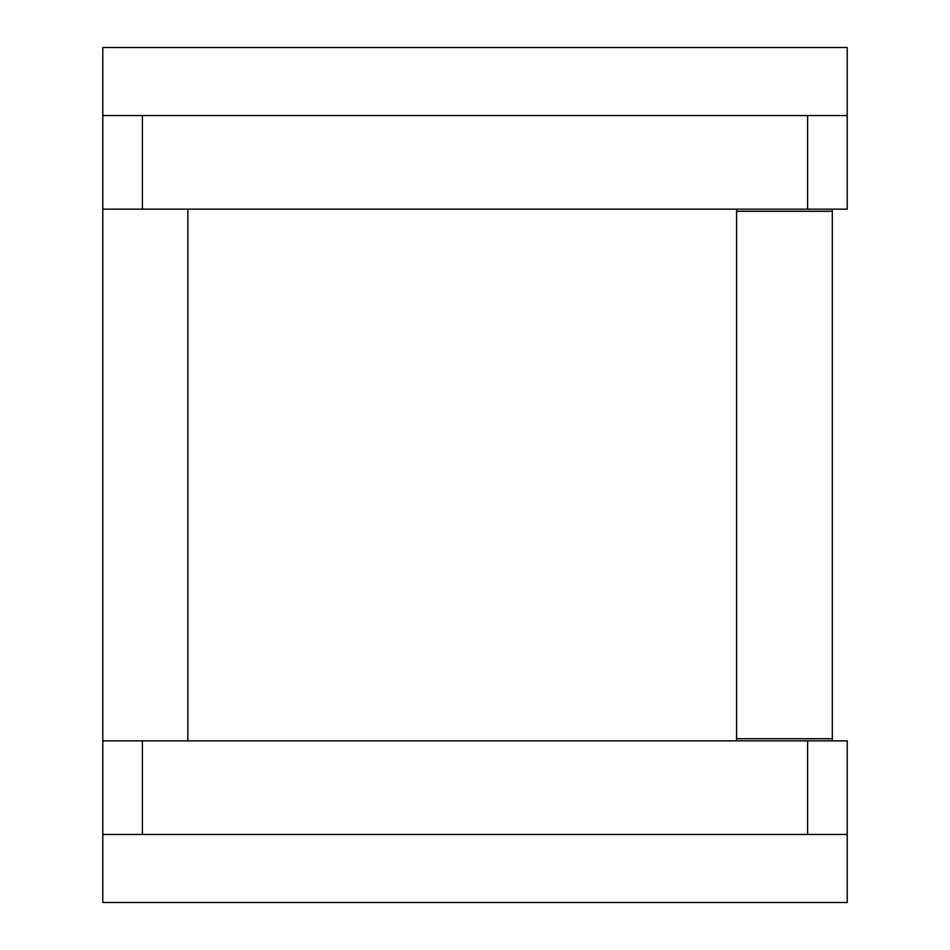 <?xml version="1.0" encoding="UTF-8"?>
<svg xmlns="http://www.w3.org/2000/svg" width="950" height="950" viewBox="0 0 950 950"><rect width="100%" height="100%" fill="white"/><g stroke="black" fill="none" stroke-linecap="round" stroke-linejoin="round"><path stroke-width="1.43" d="M736.606 209.143L736.606 211.268L832.319 211.268L832.319 740.857M832.319 209.143L832.319 211.268M736.606 211.268L736.606 738.732L832.319 738.732M736.606 738.732L736.606 740.857M102.802 47.5L847.198 47.5L847.198 115.556L102.802 115.556L102.802 47.5M142.393 115.556L142.393 209.143L847.198 209.143L847.198 47.5M807.607 115.556L807.607 209.143M102.802 115.556L102.802 209.143L142.393 209.143M102.802 902.5L847.198 902.5L847.198 834.444L102.802 834.444L102.802 902.5M807.607 834.444L807.607 740.857L847.198 740.857L847.198 902.5M142.393 834.444L142.393 740.857L807.607 740.857M102.802 209.143L102.802 834.444M102.802 740.857L142.393 740.857M187.874 209.143L187.874 740.857"/></g></svg>
